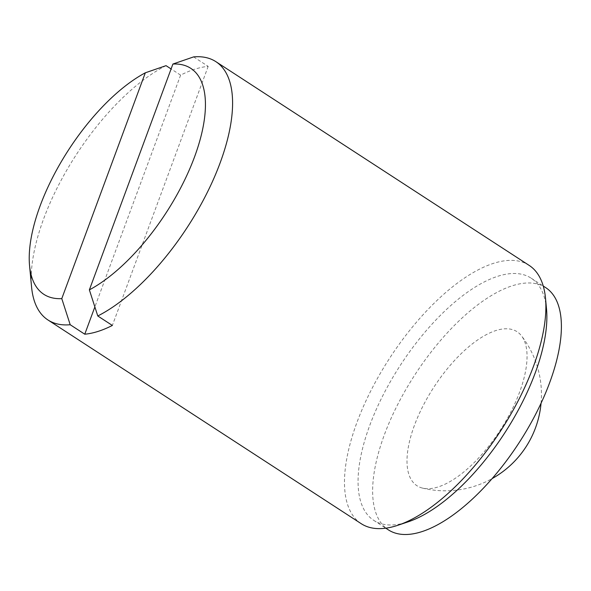 <?xml version="1.0" encoding="UTF-8"?>
<svg xmlns="http://www.w3.org/2000/svg" width="591" height="591" viewBox="0 0 591 591"><rect width="100%" height="100%" fill="white"/><g stroke="black" fill="none" stroke-linecap="round" stroke-linejoin="round"><path stroke-width="0.44" stroke-dasharray="2.96 2.22" d="M166.034 65.653A154.052 66.318 -57 0 0 43.645 218.833A154.052 66.318 -57 0 0 31.582 287.078M529.152 265.389A154.052 66.318 -57 0 0 356.905 422.55A154.052 66.318 -57 0 0 361.19 523.67M193.619 56.899L208.187 66.377A154.052 66.318 -57 0 0 180.61 75.131L171.087 68.94M180.61 75.131L94.863 306.928M208.187 66.377L112.356 325.449M546.52 309.027A144.418 62.173 -57 0 0 531.191 278.198A144.418 62.173 -57 0 0 369.707 425.535A144.418 62.173 -57 0 0 373.726 520.339A144.418 62.173 -57 0 0 408.115 521.846M545.759 287.669A144.418 62.173 -57 0 0 384.283 435.013A144.418 62.173 -57 0 0 388.294 529.817M414.402 425.446A91.849 39.538 -57 0 0 422.499 488.1A91.849 39.538 -57 0 0 500.178 430.3A91.849 39.538 -57 0 0 521.506 335.851A91.849 39.538 -57 0 0 469.077 346.511A91.849 39.538 -57 0 0 414.402 425.446M373.726 520.339L385.783 528.184M531.191 278.198L543.255 286.044M422.499 488.1A96.281 96.281 0 0 0 492.081 478.614M541.053 403.306A96.281 96.281 0 0 0 521.506 335.851"/><path stroke-width="0.89" d="M172.897 64.05L89.367 289.871A134.792 58.029 -57 0 0 194.572 156.822A134.792 58.029 -57 0 0 172.897 64.05L193.619 56.899A154.052 66.318 -57 0 1 215.892 61.671L529.152 265.389A154.052 66.318 -57 0 1 545.508 298.27A154.052 66.318 -57 0 1 500.769 430.684A154.052 66.318 -57 0 1 397.876 525.281A154.052 66.318 -57 0 1 361.19 523.67L47.93 319.96A154.052 66.318 -57 0 0 70.203 324.732L61.782 298.625A134.792 58.029 -57 0 1 29.55 265.566L31.582 287.078A154.052 66.318 -57 0 0 47.93 319.96M171.087 68.94L166.034 65.653L145.32 72.804A134.792 58.029 -57 0 0 29.55 265.566M94.863 306.928L84.772 334.203A154.052 66.318 -57 0 0 112.356 325.449L97.781 315.978A154.052 66.318 -57 0 0 211.113 184.488A154.052 66.318 -57 0 0 215.892 61.671M84.772 334.203L70.203 324.732M145.32 72.804L61.782 298.625M97.781 315.978L89.367 289.871M397.876 525.281L408.115 521.846A144.418 62.173 -57 0 0 504.581 433.166A144.418 62.173 -57 0 0 546.52 309.027L545.508 298.27M385.783 528.184L388.294 529.817A144.418 62.173 -57 0 0 519.149 442.637A144.418 62.173 -57 0 0 545.759 287.669L543.255 286.044M492.081 478.614A96.281 96.281 0 0 0 541.053 403.306"/></g></svg>

